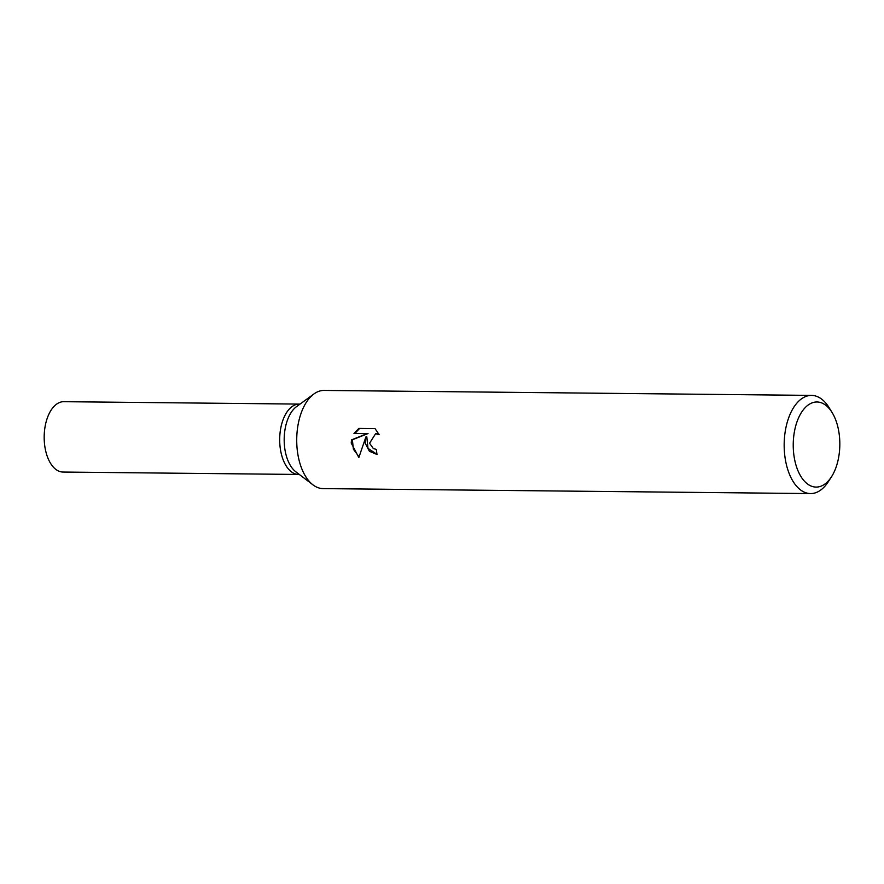 <?xml version="1.0" encoding="UTF-8"?>
<svg xmlns="http://www.w3.org/2000/svg" width="884" height="884" viewBox="0 0 884 884"><rect width="100%" height="100%" fill="white"/><g stroke="black" fill="none" stroke-linecap="round" stroke-linejoin="round"><path stroke-width="1.33" d="M298.03 404.154A35.183 19.26 -89.4 0 0 292.007 406.618A35.183 19.26 -89.4 0 0 279.687 439.072A35.183 19.26 -89.4 0 0 291.344 471.769A35.183 19.26 -89.4 0 0 299.278 474.432L298.593 474.454A35.183 19.26 -89.4 0 1 279.709 441.403A35.183 19.26 -89.4 0 1 299.311 404.087L63.803 401.69A35.183 19.26 -89.4 0 0 44.2 439.005A35.183 19.26 -89.4 0 0 63.084 472.056L298.593 474.454A35.183 19.26 -89.4 0 1 291.344 471.769A35.183 19.26 -89.4 0 1 279.687 439.072A35.183 19.26 -89.4 0 1 292.007 406.618A35.183 19.26 -89.4 0 1 298.041 404.154A35.183 19.26 -89.4 0 1 299.311 404.087L300.019 404.099M312.837 484.763L295.831 471.813A35.183 19.26 -89.4 0 1 284.184 439.116A35.183 19.26 -89.4 0 1 296.494 406.662L313.765 394.076M312.98 484.874A49.095 26.885 -89.4 0 1 296.726 439.249A49.095 26.885 -89.4 0 1 313.908 393.966M379.103 434.585L375.567 433.757L369.567 443.238L373.324 448.553L376.374 449.404A49.095 26.885 90.6 0 0 377.026 454.498L369.39 451.271L365.214 443.193L365.899 436.939L358.838 457.536L351.235 443.061L351.501 439.889L367.114 433.646L353.976 433.514L358.827 428.431L375.026 428.596L379.092 434.585M831.446 476.863L828.264 481.78A49.095 26.885 -89.4 0 1 810.551 493.57A49.095 26.885 -89.4 0 1 784.196 447.459A49.095 26.885 -89.4 0 1 811.545 395.391A49.095 26.885 -89.4 0 1 829.015 407.535L832.098 412.519A42.542 23.293 -89.4 0 1 839.8 441.956A42.542 23.293 -89.4 0 1 831.446 476.863A42.542 23.293 -89.4 0 1 807.147 483.703A42.542 23.293 -89.4 0 1 793.257 447.116A42.542 23.293 -89.4 0 1 806.528 406.342A42.542 23.293 -89.4 0 1 832.098 412.519M810.551 493.57L323.102 488.609A49.095 26.885 -89.4 0 1 296.748 442.497A49.095 26.885 -89.4 0 1 324.096 390.43L811.545 395.391M376.993 454.343L367.987 448.365L366.805 436.84L365.899 436.939M375.567 433.757L378.794 433.9M359.611 428.442L354.893 433.414L368.031 433.547L352.384 439.79L353.379 449.194L359.003 456.829M354.893 433.414L353.976 433.514M368.031 433.547L367.114 433.646M352.384 439.79L351.489 439.889"/></g></svg>
